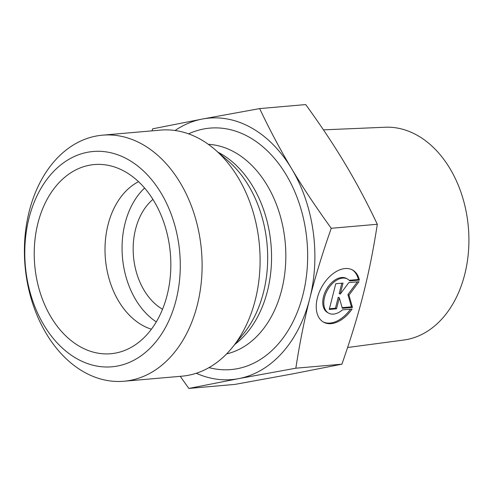 <?xml version="1.0" encoding="UTF-8"?>
<svg xmlns="http://www.w3.org/2000/svg" width="493" height="493" viewBox="0 0 493 493"><rect width="100%" height="100%" fill="white"/><g stroke="black" fill="none" stroke-linecap="round" stroke-linejoin="round"><path stroke-width="0.74" d="M359.391 280.092L349.814 280.93A19.498 12.226 119.1 0 0 347.583 279.069A19.498 12.226 119.1 0 0 327.414 290.149A19.498 12.226 119.1 0 0 328.609 313.135A19.498 12.226 119.1 0 0 342.493 309.863L352.07 309.031A29.839 18.716 -60.9 0 1 323.574 322.169A29.839 18.716 -60.9 0 1 321.744 286.994A29.839 18.716 -60.9 0 1 352.612 270.035A29.839 18.716 -60.9 0 1 359.391 280.092L358.343 279.506A29.839 18.716 119.1 0 0 352.082 269.751M323.057 321.867A29.839 18.716 119.1 0 0 350.511 309.166M328.609 313.135L327.555 312.55A19.498 12.226 -60.9 0 1 326.36 289.564A19.498 12.226 -60.9 0 1 346.53 278.483L347.583 279.069M349.235 280.301L358.343 279.506M329.441 308.76L335.468 308.23L338.253 297.211L339.307 297.797L336.516 308.815L329.262 309.45L335.77 283.728L343.023 283.093L340.238 294.111L348.828 282.588L358.984 281.7L348.958 295.153L352.477 307.422L342.321 308.31L339.307 297.797M336.516 308.815L335.468 308.23M342.13 307.65L351.429 306.837L347.91 294.567L357.394 281.836M352.477 307.422L351.429 306.837M348.958 295.153L347.91 294.567M340.238 294.111L339.19 293.532L341.803 283.204M152.935 199.394A61.754 44.271 -95 0 0 135.569 229.183A61.754 44.271 -95 0 0 162.536 309.253M323.439 129.856L385.187 127.237A106.858 76.606 85 0 1 468.35 227.181A106.858 76.606 85 0 1 403.785 340.034L347.602 347.497M196.282 373.263A131.224 94.077 -95 0 0 238.569 378.649A131.224 94.077 -95 0 0 309.77 298.579C304.273 320.191 299.633 343.399 295.843 368.203L238.569 378.649L188.85 388.429L234.902 384.404L292.183 373.965L341.902 364.179C350.745 339.042 357.906 315.612 363.378 293.89C368.9 272.167 373.54 248.959 377.305 224.266C367.094 202.728 356.421 182.669 345.285 164.089C334.192 145.503 320.998 125.666 305.715 104.571L259.657 108.596C269.917 130.232 280.591 150.291 291.677 168.772C302.708 187.26 315.896 207.097 331.253 228.29C322.373 253.538 315.212 276.967 309.77 298.579A131.224 94.077 -95 0 0 291.677 168.772A131.224 94.077 -95 0 0 202.383 119.035L259.657 108.596M151.949 130.855L152.664 128.821L202.383 119.035A131.224 94.077 -95 0 0 175.07 130.509M188.85 388.429L180.222 376.332M377.305 224.266L331.253 228.29M341.902 364.179L295.843 368.203M138.527 181.671A77.191 55.339 -95 0 0 108.016 224.82A77.191 55.339 -95 0 0 151.419 329.207M37.93 223.163A94.946 68.065 85 0 1 109.292 165.556A94.946 68.065 85 0 1 167.139 295.134A94.946 68.065 85 0 1 125.419 350.147A94.946 68.065 85 0 1 54.495 322.496A94.946 68.065 85 0 1 37.93 223.163M144.597 188.03A77.191 55.339 -95 0 0 122.461 257.408A77.191 55.339 -95 0 0 156.293 321.892M102.507 135.174L160.49 130.109A123.503 88.543 85 0 1 214.96 149.564A123.503 88.543 85 0 1 255.282 299.954A123.503 88.543 85 0 1 232.258 347.571A123.503 88.543 85 0 1 181.991 376.177L124.008 381.243A123.503 88.543 -95 0 0 197.299 305.019A123.503 88.543 -95 0 0 102.507 135.174A123.503 88.543 -95 0 0 25.051 265.918A123.503 88.543 -95 0 0 124.008 381.243M176.069 300.108A108.066 77.475 85 0 1 43.902 325.09A108.066 77.475 85 0 1 87.637 152.251A108.066 77.475 85 0 1 176.069 300.108M214.96 149.564L228.277 161.069A107.819 77.296 85 0 1 263.478 292.361A107.819 77.296 85 0 1 243.382 333.934L232.258 347.571M234.853 344.397A105.748 75.811 -95 0 0 267.434 291.104A105.748 75.811 -95 0 0 218.06 152.245M208.292 144.307A105.748 75.811 85 0 1 281.713 289.859A105.748 75.811 85 0 1 226.607 353.906M209.007 367.618A121.186 86.879 -95 0 0 302.942 294.771A121.186 86.879 -95 0 0 280.77 166.517A121.186 86.879 -95 0 0 188.585 133.856"/></g></svg>
